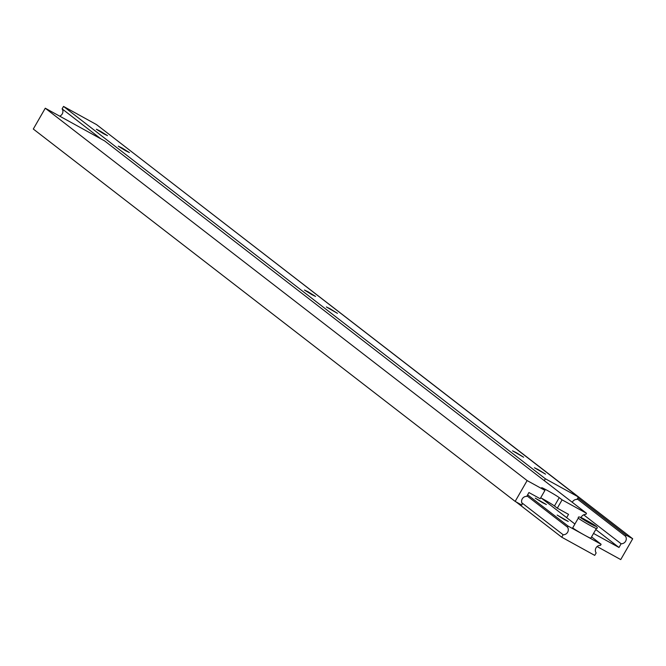 <?xml version="1.0" encoding="UTF-8"?>
<svg xmlns="http://www.w3.org/2000/svg" width="666" height="666" viewBox="0 0 666 666"><rect width="100%" height="100%" fill="white"/><g stroke="black" fill="none" stroke-linecap="round" stroke-linejoin="round"><path stroke-width="1" d="M568.123 526.098L567.507 527.172A4.812 4.512 -52.3 0 1 563.153 534.748L561.738 537.204L594.73 555.386L596.145 552.93A4.812 4.512 -52.3 0 1 600.499 545.354L601.115 544.28L584.623 535.189A10.423 0.516 29.9 0 0 590.809 538.186L596.395 528.471A10.423 0.516 -150.1 0 1 590.209 525.474A10.423 0.516 -150.1 0 1 578.329 518.081L572.735 527.797A10.423 0.516 29.9 0 0 584.623 535.189L568.123 526.098L527.63 494.813M564.468 519.622L557.159 515.068L568.273 521.461L564.468 519.622M542.565 502.697L535.256 498.143L546.378 504.537L542.565 502.697M601.115 544.28L591.55 536.896M574.908 524.034L541.491 498.21M567.507 527.172L527.014 495.887M563.153 534.748L521.786 502.78M561.738 537.204L516.008 501.864M591.358 523.484L583.441 519.122L591.175 523.809M586.396 521.137L586.638 520.712M544.946 490.392L527.131 480.577L515.159 501.398L521.753 505.036L522.369 503.962A4.812 4.512 -52.3 0 1 526.723 496.386L528.937 492.54L540.151 498.726L544.946 490.392L542.099 488.195A10.423 0.516 -150.1 0 1 541.641 487.728A10.423 0.516 -150.1 0 1 547.827 490.717A10.423 0.516 -150.1 0 1 559.249 497.652L562.096 499.85L557.309 508.175L554.462 505.977A10.423 0.516 29.9 0 0 543.04 499.05A10.423 0.516 29.9 0 0 540.692 497.785M597.094 546.553L620.729 559.582L632.7 538.761L149.992 165.926M581.068 517.615A4.812 4.512 -52.3 0 1 585.897 514.377L586.513 513.303L562.096 499.85M586.513 513.303L104.654 140.934L45.271 108.208L33.3 129.029L515.159 501.398M527.131 480.577L45.271 108.208M557.309 508.175L568.531 514.36L566.641 517.64M632.7 538.761L626.098 535.123L577.872 497.852M626.098 535.123L625.482 536.197L577.255 498.926M625.482 536.197A4.812 4.512 -52.3 0 1 621.128 543.764L583.666 514.818M621.128 543.764L618.997 547.477L595.779 529.537M618.997 547.477L593.531 533.441M100.175 131.085L96.37 129.237L103.68 133.791L107.484 135.631L100.175 131.085M122.078 148.01L118.273 146.162L125.583 150.716L129.387 152.556L122.078 148.01M308.25 291.875L304.445 290.035L311.755 294.588L315.559 296.428L308.25 291.875M330.153 308.799L326.348 306.959L337.462 313.353L330.153 308.799M516.325 452.672L512.52 450.832L523.634 457.226L516.325 452.672M538.228 469.597L534.415 467.757L545.537 474.15L538.228 469.597M59.674 116.15A4.812 4.512 127.7 0 0 62.113 108.883L100.966 138.903M544.297 480.677L545.387 478.787L578.379 496.969L576.964 499.425A4.812 4.512 127.7 0 0 572.285 502.306M62.113 108.883L63.528 106.418L545.387 478.787M63.528 106.418L96.52 124.6L578.379 496.969M590.567 523.751A8.816 0.441 29.9 0 0 595.412 525.89A8.816 0.441 29.9 0 0 585.747 520.029A8.816 0.441 29.9 0 0 580.902 517.89A8.816 0.441 29.9 0 0 590.567 523.751M559.249 497.652L554.462 505.977M596.395 528.471C599.2 528.113 595.637 525.291 585.722 520.013C580.194 516.758 577.73 516.117 578.329 518.081"/></g></svg>
